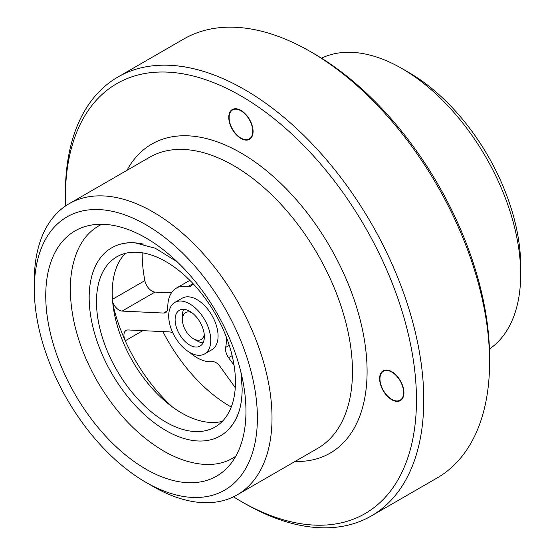 <?xml version="1.0" encoding="UTF-8"?>
<svg xmlns="http://www.w3.org/2000/svg" width="555" height="555" viewBox="0 0 555 555"><rect width="100%" height="100%" fill="white"/><g stroke="black" fill="none" stroke-linecap="round" stroke-linejoin="round"><path stroke-width="0.83" d="M520.68 274.337L520.68 265.887A157.731 91.069 -120 0 0 409.153 72.705L401.834 68.48A168.075 97.042 60 0 1 520.68 274.337A168.075 97.042 60 0 1 489.441 349.033M321.525 58.185A168.075 97.042 60 0 1 401.834 68.48M489.6 361.95L489.6 357.732A248.238 143.322 -120 0 0 314.075 53.703A248.238 143.322 -120 0 0 314.068 53.703L310.411 51.594A253.406 146.305 60 0 1 489.6 361.95A253.406 146.305 60 0 1 437.118 477.959L371.295 515.963A253.406 146.305 -120 0 0 423.777 399.954A253.406 146.305 -120 0 0 313.159 144.931A253.406 146.305 -120 0 0 117.882 77.041A253.406 146.305 -120 0 0 65.4 193.05L65.4 197.268A248.238 143.322 60 0 1 240.932 95.925A248.238 143.322 60 0 1 416.465 399.954A248.238 143.322 60 0 1 240.925 501.297A248.238 143.322 60 0 1 233.475 496.815M117.882 77.041L183.705 39.037A253.406 146.305 60 0 1 310.411 51.594M240.925 501.297L244.588 503.406A253.406 146.305 -120 0 0 371.295 515.963M65.559 205.967A248.238 143.322 60 0 1 65.4 197.268M253.087 131.445A17.191 9.921 60 0 1 249.528 139.312A17.191 9.921 60 0 1 232.337 129.391A17.191 9.921 60 0 1 232.337 109.543A17.191 9.921 60 0 1 245.581 114.15A17.191 9.921 60 0 1 253.087 131.445M391.774 399.739A17.191 9.921 60 0 1 380.55 384.594A17.191 9.921 60 0 1 383.186 370.816A17.191 9.921 60 0 1 400.37 380.744A17.191 9.921 60 0 1 400.37 400.585A17.191 9.921 60 0 1 391.774 399.739M249.688 139.215A17.191 9.921 60 0 1 241.258 138.271A17.191 9.921 60 0 1 241.092 138.174M229.111 117.417A17.191 9.921 60 0 1 229.111 117.223A17.191 9.921 60 0 1 232.503 109.453M229.111 117.605A16.719 9.657 60 0 1 240.932 110.778A16.719 9.657 60 0 1 252.754 131.257A16.719 9.657 60 0 1 240.932 138.084A16.719 9.657 60 0 1 229.111 117.605L229.111 117.223M400.537 400.488A17.191 9.921 60 0 1 392.108 399.544L392.108 399.544A17.191 9.921 60 0 1 391.941 399.447M379.953 378.69A17.191 9.921 60 0 1 379.953 378.496A17.191 9.921 60 0 1 383.352 370.726M145.847 482.295L153.166 486.52A168.075 97.042 -120 0 0 237.207 494.845A168.075 97.042 -120 0 0 272.012 417.901A168.075 97.042 -120 0 0 198.648 248.751A168.075 97.042 -120 0 0 69.125 203.727A168.075 97.042 -120 0 0 34.32 280.663L34.32 289.113A157.731 91.069 60 0 1 145.854 224.713A157.731 91.069 60 0 1 257.388 417.901A157.731 91.069 60 0 1 145.847 482.295A157.731 91.069 60 0 1 34.32 289.113M245.962 411.304A141.574 81.738 60 0 1 228.778 466.138A141.574 81.738 60 0 1 75.064 394.376A141.574 81.738 60 0 1 89.771 225.372A141.574 81.738 60 0 1 192.8 278.513A141.574 81.738 60 0 1 245.962 411.304M235.764 456.245A134.081 77.409 60 0 1 199.523 463.911C187.798 462.266 176.074 458.097 164.342 451.416C137.945 435.932 115.606 412.573 97.34 381.347C79.421 349.796 70.409 318.688 70.312 288.038C70.443 274.732 72.691 262.661 77.076 251.824A134.081 77.409 60 0 1 101.836 224.275M177.198 261.821L155.303 248.258L134.747 242.764A108.607 62.701 -120 0 0 111.805 247.759A108.607 62.701 -120 0 0 111.735 247.801M220.335 435.904A108.607 62.701 -120 0 0 220.411 435.869A108.607 62.701 -120 0 0 236.208 418.498C240.065 410.936 242.056 401.022 242.174 388.764L240.925 372.211M239.378 410.305A108.607 62.701 60 0 1 220.266 435.946A108.607 62.701 60 0 1 111.659 373.244A108.607 62.701 60 0 1 111.666 247.842A108.607 62.701 60 0 1 143.426 244.11M235.445 382.006A98.263 56.728 60 0 1 215.097 426.989A98.263 56.728 60 0 1 116.834 370.261A98.263 56.728 60 0 1 116.834 256.798A98.263 56.728 60 0 1 192.557 283.119A98.263 56.728 60 0 1 235.445 382.006M222.333 421.349A98.263 56.728 60 0 1 166.757 402.521A98.263 56.728 60 0 1 113.851 310.897A98.263 56.728 60 0 1 125.34 253.351M172.175 406.773A124.119 71.657 60 0 1 125.257 340.791A124.119 71.657 60 0 1 112.88 304.078M192.564 283.889L187.902 286.581A10.344 5.973 -120 0 0 190.788 286.193A10.344 5.973 -120 0 0 192.731 283.307M187.902 286.581A41.375 23.886 -120 0 0 176.365 288.121A41.375 23.886 -120 0 0 167.797 307.685A10.344 5.973 -120 0 1 165.661 312.576A10.344 5.973 -120 0 1 163.538 313.055L122.093 311.077L155.005 292.076A10.344 5.973 60 0 1 144.862 280.615L112.457 299.325M112.679 302.135A10.344 5.973 -120 0 0 122.093 311.077M172.938 333.069A10.344 5.973 -120 0 0 169.636 331.932L128.191 329.954A10.344 5.973 -120 0 0 126.068 330.433A10.344 5.973 -120 0 0 125.257 340.791L142.822 330.648M189.789 352.48A41.375 23.886 -120 0 0 212.142 361.603A10.344 5.973 -120 0 1 220.148 366.571L235.264 387.688M234.064 365.294L228.611 357.684L232.143 355.644M229.25 345.321L225.684 347.381A10.344 5.973 -120 0 0 228.611 357.684M225.684 347.381A41.375 23.886 -120 0 0 226.058 336.309M174.867 302.42L182.179 298.195A29.734 17.17 60 0 1 211.92 315.365A29.734 17.17 60 0 1 211.92 349.699L204.601 353.923A29.734 17.17 60 0 1 180.791 344.981A29.734 17.17 60 0 1 168.796 313.818A29.734 17.17 60 0 1 174.867 302.42A29.734 17.17 60 0 1 204.601 319.59A29.734 17.17 60 0 1 204.601 353.923M142.205 252.782A124.119 71.657 -120 0 0 144.862 280.615M155.005 292.076L171.419 292.86M162.899 331.606A124.119 71.657 -120 0 0 231.255 407.03M175.172 318.181A20.688 11.946 60 0 1 179.39 310.259A20.688 11.946 60 0 1 200.077 322.198A20.688 11.946 60 0 1 200.077 346.084A20.688 11.946 60 0 1 183.511 339.861A20.688 11.946 60 0 1 175.172 318.181M183.719 309.301A20.688 11.946 -120 0 0 182.484 313.964A20.688 11.946 -120 0 0 182.422 315.504L182.422 319.729A15.512 8.956 60 0 1 191.697 312.562M204.233 334.276A15.512 8.956 60 0 1 193.39 338.73L197.046 340.839A20.688 11.946 -120 0 0 203.068 342.817M193.39 338.73A15.512 8.956 60 0 1 182.422 319.729M403.194 388.743A16.719 9.657 60 0 1 391.774 399.357L392.108 399.544L391.774 399.357A16.719 9.657 60 0 1 379.953 378.878A16.719 9.657 60 0 1 390.227 371.274A16.719 9.657 60 0 1 403.194 388.743M295.038 461.455A178.419 103.015 -120 0 0 367.091 371.455A178.419 103.015 -120 0 0 268.662 172.508A178.419 103.015 -120 0 0 126.963 170.336M69.125 203.727L149.579 157.273A168.075 97.042 60 0 1 279.103 202.304A168.075 97.042 60 0 1 352.467 371.455A168.075 97.042 60 0 1 317.654 448.398L237.207 494.845M167.131 310.98L163.538 313.055M176.365 288.121L189.845 280.337M379.953 378.878L379.953 378.496"/></g></svg>
